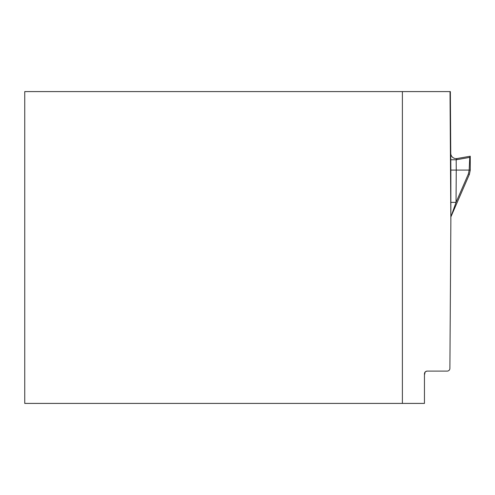 <?xml version="1.0" encoding="UTF-8"?>
<svg xmlns="http://www.w3.org/2000/svg" width="495" height="495" viewBox="0 0 495 495"><rect width="100%" height="100%" fill="white"/><g stroke="black" fill="none" stroke-linecap="round" stroke-linejoin="round"><path stroke-width="0.74" d="M456.712 159.037L456.18 159.78L469.749 157.391L469.173 170.082L450.865 170.082L450.351 91.587L402.392 91.587L402.392 403.413L24.75 403.413L24.75 91.587L402.392 91.587L402.392 403.413L424.45 403.413L424.45 374.95L425.18 371.993M425.743 371.516L427.179 371.101A2.692 2.692 0 0 0 424.487 373.626A21.545 21.545 0 0 0 424.45 374.95M446.985 371.101L427.179 371.101M447.202 371.101A2.692 2.692 0 0 0 449.893 368.422L450.865 220.3L449.893 368.422M469.173 170.082L468.369 174.005L456.037 202.368L450.648 202.368M457.027 158.598L457.071 158.536A5.383 5.383 0 0 1 450.753 153.271A5.383 5.383 0 0 0 457.071 158.536L456.18 159.78L450.796 159.78L456.18 159.78L456.248 170.082L456.037 202.368L450.865 216.989M451.725 214.589L453.086 210.728M469.749 157.391L470.25 156.228L470.25 170.131L469.359 174.426L450.988 216.668L469.359 174.426L468.369 174.005L469.359 174.426M457.071 158.536L470.25 156.216M450.865 170.082L450.865 220.3L450.017 91.587M469.173 170.138L470.25 170.131"/></g></svg>
